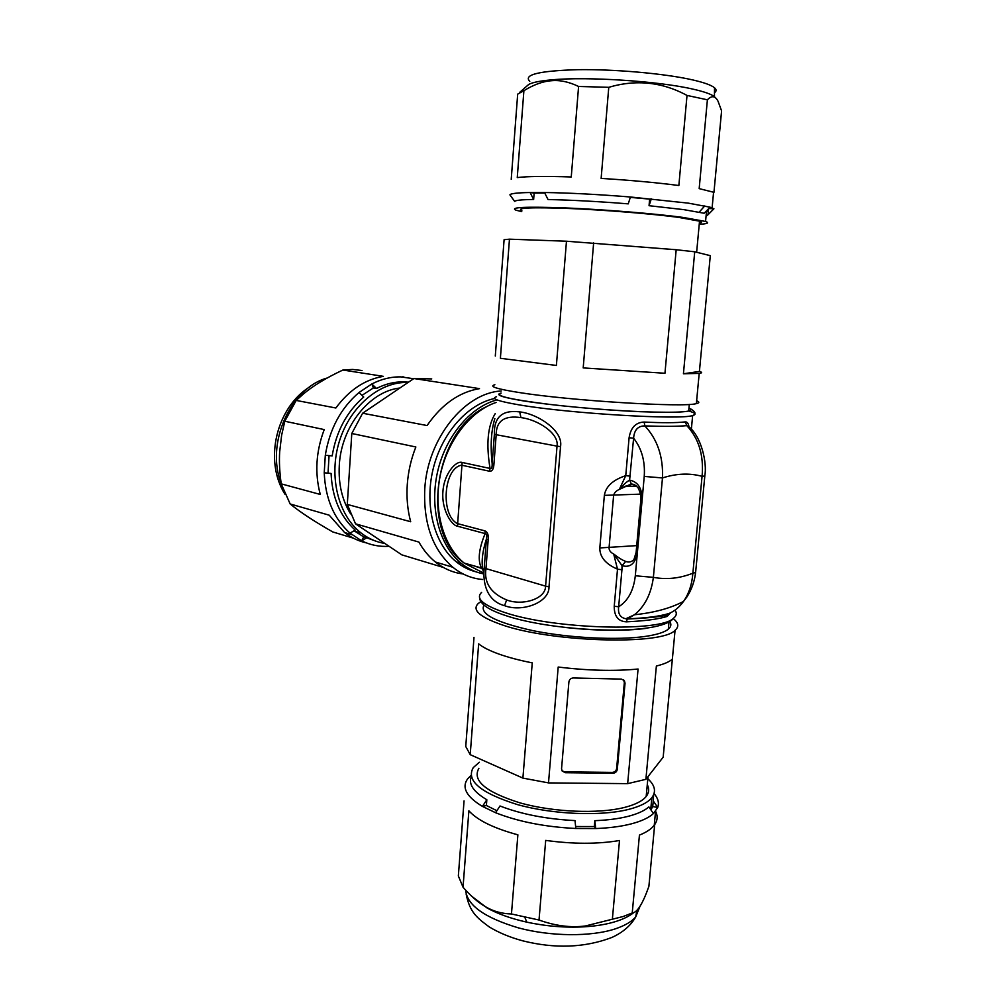 <?xml version="1.0" encoding="UTF-8"?>
<svg xmlns="http://www.w3.org/2000/svg" width="996" height="996" viewBox="0 0 996 996"><rect width="100%" height="100%" fill="white"/><g stroke="black" fill="none" stroke-linecap="round" stroke-linejoin="round"><path stroke-width="1.49" d="M399.882 388.017C369.653 391.167 341.105 426.749 339.287 465.456C338.329 483.969 342.101 500.117 350.604 513.886M362.034 370.512L352.572 369.441L342.898 370.026C326.464 377.721 313.342 385.664 303.543 393.856L296.186 400.429L284.806 421.233L281.631 435.215L279.677 451.823C279.079 461.459 279.59 472.129 281.221 483.857L290.16 503.964C300.294 512.23 314.524 521.568 332.826 531.964L353.343 538.139M281.221 483.857L320.276 494.452C314.636 473.125 315.956 451.499 324.223 429.587L284.806 421.233M389.063 546.306C379.488 546.904 370.35 545.086 361.648 540.828L350.044 533.146C333.971 518.891 325.368 498.772 324.235 472.789L325.306 455.259C329.614 428.99 340.844 408.074 359.008 392.511L371.807 383.983C381.368 379.065 391.055 376.7 400.853 376.886L413.614 378.729M296.186 400.429L335.864 407.999C349.148 390.034 364.984 379.476 383.385 376.351L342.898 370.026M366.329 542.882C358.498 541.114 351.239 537.666 344.579 532.511L329.24 515.193L290.16 503.964M402.758 376.787L403.965 377.048M350.044 533.146L355.174 530.059C340.234 516.588 332.216 497.714 331.083 473.436L324.235 472.789L331.083 473.436M329.066 455.608L328.058 472.677M325.306 455.259L332.166 455.894C336.287 431.343 346.807 411.722 363.714 397.031L359.008 392.511M373.388 387.942L376.5 388.465L371.807 383.983L373.388 387.942L361.984 395.362M376.5 388.465C385.452 383.896 394.516 381.68 403.691 381.841L408.534 382.165M376.513 541.401L366.752 537.778L361.648 540.828L363.702 536.881L366.752 537.778M354.041 530.744L363.702 536.881M408.111 382.452L407.476 382.439C379.551 381.705 350.106 406.405 339.35 441.353C328.456 476.25 338.217 515.43 361.175 533.059C368.383 538.612 376.264 542.085 384.83 543.455M431.741 378.916L413.9 378.53L479.499 388.639C459.256 392.026 441.776 404.326 427.06 425.541L362.619 413.228L351.787 433.497L415.855 446.98C411.049 459.119 408.186 471.693 407.264 484.716C406.405 497.739 407.551 510.077 410.688 521.742L347.305 504.412L355.522 523.809L401.811 554.847L443.394 567.459M501.274 390.98C464.51 392.822 427.508 438.713 424.769 488.974C423.325 523.572 432.687 549.655 452.844 567.247C461.845 574.493 471.768 578.564 482.612 579.485M347.305 504.412L351.787 433.497M413.9 378.53L362.619 413.228M355.522 523.809L418.905 542.073C423.449 550.116 428.94 556.752 435.389 562.005C443.805 568.728 453.043 572.725 463.128 573.97M494.875 384.742C488.613 386.386 496.73 388.988 519.202 392.536C570.086 400.703 684.09 407.7 696.366 403.604C699.528 402.894 699.615 401.948 696.627 400.778M699.416 371.421C702.417 372.305 702.342 372.965 699.204 373.375L683.43 373.786L699.416 371.421L710.297 255.661L694.722 251.789L676.184 249.735L566.475 241.219L556.39 365.457L500.39 358.286L509.466 239.177L504.101 239.675L495.298 356.045M694.722 251.789L683.43 373.786M676.184 249.735L664.955 373.263L583.195 367.91L664.955 373.263M593.641 242.924L583.195 367.91M509.466 239.177L566.475 241.219M556.39 365.457L500.39 358.286M521.842 210.567C515.766 207.84 531.291 207.143 568.43 208.463C604.049 209.932 651.521 213.779 678.152 217.315L699.528 221.162C702.13 222.058 702.068 222.755 699.329 223.253M715.688 98.044L714.431 96.662C711.244 94.122 703.848 91.557 692.232 88.968C657.945 81.087 587.354 76.505 552.17 79.805C540.23 80.838 532.412 82.394 528.689 84.461L526.747 86.179M523.896 90.698C533.707 84.685 542.845 81.361 551.311 80.738C559.777 79.904 568.865 81.809 578.589 86.465L571.256 176.964C545.136 176.105 527.133 176.304 517.26 177.587L523.896 90.698L517.683 94.134L511.222 179.317M713.945 192.402L721.59 110.88L718.079 101.318C715.315 95.79 711.754 95.28 707.397 99.799L687.016 95.429C662.141 81.958 636.058 79.244 608.768 87.312L578.589 86.465M510.674 195.913L509.902 194.855C510.537 193.535 517.26 192.751 530.096 192.514L544.501 192.514C569.226 192.888 597.874 194.382 630.431 196.996L688.435 203.159L710.123 207.205L713.933 208.786L712.202 210.53M708.343 211.152L705.99 211.376M707.397 99.799L699.18 188.63L713.572 192.24L712.115 207.853M608.768 87.312L601.136 178.409C630.319 180.214 656.227 182.579 678.861 185.505L687.016 95.429M708.567 208.774L708.007 214.763L706.04 216.356M708.007 214.763L713.933 208.786L708.828 208.513M649.056 205.699L651.309 198.851L649.629 199.113L649.056 205.699L683.654 209.621L704.135 213.256L710.123 207.205M509.902 194.855L514.695 201.441C515.355 200.283 521.68 199.636 533.644 199.474L530.096 192.514L534.142 193.062L533.644 199.474M544.762 193.025L534.142 193.062M630.431 196.996L628.252 203.856C597.949 201.453 571.218 200.022 548.049 199.549L544.501 192.514M649.629 199.113L630.306 197.382M699.229 224.299C707.509 223.851 709.625 222.905 705.566 221.473L682.945 217.402C654.571 213.617 603.738 209.496 565.641 207.927C525.963 206.508 509.379 207.255 515.891 210.156L521.767 211.638M478.877 768.314C471.992 780.578 485.762 792.119 520.211 802.938C553.328 812.213 598.397 814.093 624.567 807.42C635.299 804.656 642.495 801.008 646.18 796.476C649.081 792.754 649.454 788.832 647.276 784.699M471.457 896.051L486.932 907.879C497.664 913.842 510.936 918.586 526.747 922.134C546.219 926.317 565.516 927.874 584.652 926.79C596.841 926.019 607.448 924.176 616.474 921.288C623.795 918.91 629.572 915.996 633.805 912.573M511.458 913.979C502.096 913.718 493.692 911.44 486.247 907.157L485.849 906.92C478.491 902.812 470.896 896.251 463.04 887.212L468.879 810.819C477.395 820.256 493.73 828.261 517.883 834.822L511.458 913.979L539.023 920.018C555.282 925.882 570.72 927.874 585.349 925.981L623.098 916.532L632.236 912.983C637.216 912.61 642.769 903.733 648.894 886.353L654.671 824.651M464.049 800.896L458.347 875.97L463.04 887.212M647.039 787.214L648.545 788.346M654.086 793.563C658.095 798.306 659.315 802.938 657.721 807.482L653.413 813.558C648.869 817.716 641.598 821.127 631.589 823.792C621.479 826.431 609.515 828.012 595.708 828.548L575.825 828.485C545.011 826.941 518.256 821.688 495.572 812.724L482.425 806.399C466.576 796.812 461.571 787.712 467.435 779.121L471.046 775.336M655.455 812.45L655.878 811.852C657.97 816.533 657.435 820.978 654.26 825.223C651.359 828.983 646.416 832.283 639.432 835.109L632.236 912.983M612.353 919.358L619.5 840.512C597.6 844.197 572.999 844.16 545.696 840.4L539.023 920.018M647.213 785.309L647.836 785.881M653.588 794.883L653.252 800.909L657.721 807.482L652.729 806.536L653.252 800.909M650.898 809.873L652.729 806.536M653.413 813.558L648.882 806.909C644.524 810.719 637.677 813.844 628.314 816.297C618.852 818.712 607.697 820.169 594.836 820.667L595.708 828.548L594.313 826.556L594.836 820.667M575.626 826.531L594.313 826.556M575.825 828.485L575.016 820.592C546.294 819.098 521.294 814.23 499.992 805.988L495.572 812.724M486.384 805.503L486.832 799.751L482.425 806.399L486.384 805.503L496.892 810.707M486.832 799.751C473.486 791.82 468.307 784.138 471.307 776.718M467.983 778.399L471.083 775.585M479.35 762.239L473.237 767.63C465.879 780.69 480.595 793.015 517.397 804.581C552.817 814.516 601.061 816.496 628.949 809.312C640.291 806.374 647.923 802.502 651.832 797.696C656.376 791.646 655.044 785.334 647.823 778.748M673.221 618.591C678.575 622.799 679.197 626.696 675.064 630.294C661.954 645.545 550.153 642.208 501.1 624.504C479.4 616.848 471.805 609.826 478.279 603.464L480.844 601.621M473.996 637.465L465.755 746.49L470.212 754.669L478.653 643.852C482.861 647.313 489.571 650.699 498.797 654.023C508.109 657.348 519.265 660.298 532.25 662.863L522.9 778.1L548.51 782.893L558.196 667.034C588.001 670.644 614.619 671.304 638.075 669.026L627.654 783.64L645.894 779.333L656.376 666.025C664.008 664.145 669.337 661.854 672.35 659.153L675.064 630.294M645.894 779.333L663.174 757.172L673.284 649.292M548.51 782.893L627.654 783.64M616.636 768.489L624.343 682.534L625.04 683.206L624.38 680.654L621.417 679.098L573.285 677.965C570.82 678.152 569.363 679.471 568.903 681.924L561.557 768.688L562.055 770.904L565.23 772.709L613.001 773.22C615.416 773.008 616.848 771.701 617.308 769.31L616.636 768.489C616.175 770.879 614.744 772.186 612.328 772.398L564.645 771.875L561.956 770.742M625.04 683.206L617.308 769.31M522.9 778.1L470.212 754.669M624.343 682.534L623.583 679.832M483.247 571.218C481.105 563.176 482.164 552.431 486.422 538.985C487.106 535.512 486.671 533.719 485.127 533.595C478.715 549.145 477.545 560.686 481.603 568.206L482.923 570.036M495.236 413.589C487.716 425.765 485.998 444.054 490.069 468.456L462.144 462.455C455.832 460.289 443.83 474.258 442.921 491.626C441.365 508.894 451.101 525.203 457.463 526.212L485.127 533.595L484.952 530.88C487.554 531.926 488.638 534.864 488.177 539.708L486.422 538.985L484.23 567.82C482.587 582.187 486.422 600.974 504.549 605.655C521.929 612.465 549.394 602.779 549.008 586.856L545.584 586.134C545.721 599.032 522.452 606.054 506.653 599.953L504.549 605.655M494.85 418.557C491.153 430.77 490.244 445.785 492.161 463.613C492.273 467.585 491.576 469.203 490.069 468.456L489.484 471.233L461.571 465.169C443.569 468.108 440.269 514.546 457.276 523.56L484.952 530.88M489.484 471.233C492.149 471.469 493.643 469.116 493.941 464.161L492.161 463.613L494.39 434.231C493.867 417.125 502.295 409.68 519.7 411.896C537.828 413.813 563.599 430.882 560.524 446.644L549.008 586.856M614.233 606.203L618.665 606.801L621.94 569.737L617.508 569.177L613.685 554C610.66 552.531 609.116 550.514 609.042 547.937L613.611 495.498C614.134 492.92 616.051 490.891 619.35 489.385L625.749 475.652C612.876 479.923 605.755 486.496 604.36 495.361L599.816 547.937C599.667 556.926 605.568 563.997 617.508 569.177L614.233 606.203C614.134 616.163 618.155 621.367 626.31 621.828C644.586 620.994 658.207 619.201 667.158 616.437L670.594 612.777M644.175 422.055C635.797 422.341 630.779 427.57 629.099 437.73L633.605 438.19C634.215 429.973 637.963 425.877 644.86 425.915C663.622 426.562 677.604 426.475 686.817 425.653L688.684 426.574C701.533 436.821 707.197 462.928 704.807 475.976L702.068 476.337C703.935 455.458 698.843 438.564 686.817 425.653L685.273 421.893C676.334 422.914 662.626 422.964 644.175 422.055L644.86 425.915C657.447 439.435 663.324 456.778 662.477 477.943C676.433 473.449 689.63 472.913 702.068 476.337L692.867 573.198C679.745 578.427 666.585 579.809 653.376 577.356C651.16 593.877 644.848 606.34 634.452 614.756L627.592 618.802L625.849 618.753C620.197 617.669 617.794 613.685 618.665 606.801C628.103 600.812 633.643 590.466 635.311 575.775L653.376 577.356L662.477 477.943L644.238 476.424L642.134 499.768C642.109 488.264 637.938 481.728 629.609 480.147C626.758 481.678 623.334 484.753 619.35 489.385L631.327 483.919L634.352 484.542M685.273 421.893C687.203 421.756 688.435 423.412 688.971 426.836M484.23 567.82L485.973 568.616C483.882 582.785 490.779 593.23 506.653 599.953M560.524 446.644L557.038 446.133C559.316 433.248 537.342 419.453 520.945 417.61L519.7 411.896M488.177 539.708L485.973 568.616L545.584 586.134L557.038 446.133L496.182 434.704C496.245 420.897 504.511 415.195 520.945 417.61M667.158 616.437L669.3 613.374C659.875 616.337 645.981 618.143 627.592 618.802L627.331 619.014C645.757 618.23 659.165 616.91 667.544 615.055L670.271 612.938M669.81 613.15L669.3 613.374C674.79 610.984 679.521 607 683.517 601.422C688.921 593.641 692.033 584.229 692.867 573.198L695.606 572.513C694.511 581.589 691.585 589.769 686.829 597.052L683.517 601.422C670.507 608.27 654.148 612.714 634.452 614.756L625.849 618.753L627.331 619.014L626.31 621.828M636.145 552.27L633.917 559.628C631.464 562.043 628.725 562.628 625.712 561.395C622.55 560.287 618.541 557.822 613.685 554L622.039 565.666C630.219 567.944 635.336 563.649 637.378 552.743L642.134 499.768L640.901 499.108C641.262 493.779 637.751 486.807 638.025 487.866L635.734 485.413L631.327 483.919L629.609 480.147L633.605 438.19C641.723 448.574 645.271 461.322 644.238 476.424M632.348 484.268L623.994 486.621L636.494 486.06M625.712 561.395L622.039 565.666L621.94 569.737M483.048 573.783C475.129 572.177 467.834 568.679 461.148 563.288C439.784 546.057 429.537 509.056 437.256 473.225C444.926 437.393 469.564 407.501 496.257 400.106M476.387 571.941C469.166 570.173 462.48 566.811 456.342 561.869C434.517 544.326 424.371 506.217 432.911 469.913C441.402 433.596 467.373 404.214 494.626 398.487M501.1 393.159C494.24 395.711 510.338 399.446 549.381 404.364C586.918 408.833 637.34 412.257 665.801 412.294C677.367 412.307 684.999 411.883 688.684 411.012C691.622 410.277 691.71 409.331 688.958 408.173M669.623 621.305C671.603 624.119 671.18 626.733 668.328 629.148C664.494 632.298 656.837 634.713 645.333 636.407C617.694 640.44 569.787 638.075 533.495 630.779C495.659 622.388 479.163 613.835 484.031 605.145M646.068 628.389C624.168 631.19 597.463 630.904 565.952 627.542M327.223 377.994C290.247 388.079 265.546 443.643 281.146 483.384M714.468 92.728C716.597 91.234 716.61 89.578 714.505 87.76C711.343 85.133 703.998 82.506 692.469 79.867L691.959 79.755C664.22 73.505 614.619 69.11 577.605 69.683C539.06 70.841 523.124 74.725 529.785 81.348M528.689 84.473L519.725 92.329M552.17 79.805L551.311 80.738M465.667 890.175C466.962 905.202 484.604 917.789 518.58 927.923C550.95 936.576 590.977 936.887 615.242 928.882L615.74 928.708C624.915 925.595 631.564 921.698 635.672 917.005L640.067 906.136M526.747 922.134L524.88 917.378M486.932 907.879L486.247 907.157M613.001 773.22L612.328 772.398M565.23 772.709L564.645 771.875M482.637 568.728L475.814 566.5M483.122 572.812L464.173 563.076C443.444 546.331 433.248 510.761 440.17 475.864C447.067 440.967 470.249 411.111 496.07 402.471M462.144 462.455L457.463 526.212M481.628 592.371C475.316 598.372 482.774 604.995 504.026 612.266L504.711 612.49C553.079 629.099 660.958 632.348 673.657 618.13C676.658 615.677 677.093 613.026 674.964 610.162M688.921 411.087C695.507 412.954 696.752 414.423 692.643 415.531C680.629 420.125 569.799 413.514 520.236 405.048L519.24 404.886C498.062 401.264 490.48 398.549 496.518 396.719M629.099 437.73L625.749 475.652L630.244 476.138M493.941 464.161L496.182 434.704L494.39 434.231M688.971 408.049C696.814 411.846 680.654 413.066 640.515 411.709C601.995 410.103 550.738 405.31 522.688 400.766C501.797 397.28 494.601 394.702 501.113 393.034M599.816 547.937L636.73 545.621M604.36 495.361L640.577 494.141M695.694 571.58L704.882 475.378M635.311 575.775L637.378 552.743L636.158 551.946L640.876 499.357M309.968 386.734C277.087 406.791 263.181 459.704 285.055 494.414M351.999 534.728L344.579 532.511M354.464 531.08L361.175 533.059M435.389 562.005L452.844 567.247M699.204 373.375L696.366 403.604M696.64 252.262L699.528 221.162M714.505 87.76L714.431 96.662M699.18 212.136L704.782 205.911M706.562 210.803L705.566 221.473M646.18 796.476L648.023 776.606M636.905 910.319L635.672 917.005C630.792 925.533 623.048 932.268 612.428 937.211L611.88 937.46C584.577 947.831 554.722 948.914 522.29 940.722C509.653 937.236 498.635 932.63 489.235 926.915C477.196 917.938 469.851 912.61 466.128 894.022M584.652 926.79L585.349 925.981M486.534 907.655L485.849 906.92M655.567 811.254L654.26 825.223M647.3 785.371L647.998 786.292M650.724 809.611L651.832 797.696M623.683 679.982L624.38 680.654M486.197 406.816C434.804 430.272 419.229 531.354 464.173 563.076L482.562 568.305M690.738 408.92C695.644 411.908 696.279 414.112 692.643 415.531L691.361 429.326M673.657 618.13C659.738 636.643 553.925 631.95 505.731 615.59C488.7 610 479.972 604.024 479.549 597.65M461.148 563.288L456.342 561.869M688.684 411.012L689.307 404.413M669.026 621.641L668.328 629.148"/></g></svg>
